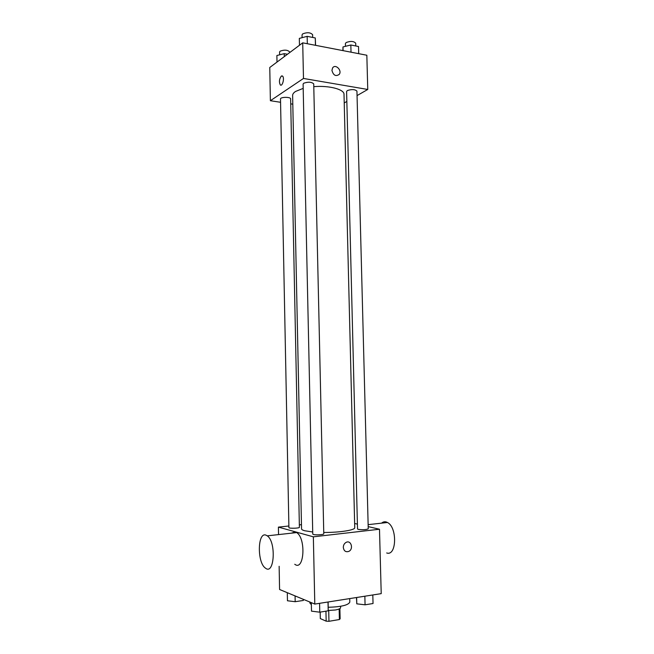 <?xml version="1.0" encoding="UTF-8"?>
<svg xmlns="http://www.w3.org/2000/svg" width="654" height="654" viewBox="0 0 654 654"><rect width="100%" height="100%" fill="white"/><g stroke="black" fill="none" stroke-linecap="round" stroke-linejoin="round"><path stroke-width="0.98" d="M339.148 608.972L339.393 619.534L340.129 618.798L339.884 608.588M339.393 619.534L328.962 621.3L326.166 621.161L320.313 618.586L320.166 612.119M328.717 610.468L328.962 621.3M325.945 611.179L326.166 621.161M340.587 606.291L340.62 607.607C340.505 608.596 338.731 609.397 335.289 609.994L328.218 610.46M328.259 607.288C341.323 606.879 348.508 605.13 349.816 602.04L349.735 598.59M309.841 602.023L309.857 602.947L311.361 604.705M368.186 526.617L379.492 529.233L381.217 593.644L314.795 604.075L279.577 589.491L279.144 566.299M379.492 529.233L313.348 536.828L314.795 604.075M343.309 547.406C343.366 545.117 344.282 543.449 346.064 542.403C351.051 539.624 353.904 549.139 348.77 551.412C345.696 552.336 343.873 551.003 343.309 547.406C343.873 550.995 345.696 552.336 348.77 551.412L348.77 551.412C353.904 549.139 351.043 539.615 346.056 542.403M303.186 88.372L295.518 91.47C293.572 92.77 292.608 94.119 292.624 95.509L301.551 528.882C301.584 529.56 302.622 530.181 304.682 530.746L312.718 531.996M323.746 532.462C339.598 532.593 355.326 530.083 354.746 527.68L344.012 94.348C344.388 89.361 329.044 85.306 313.789 86.663M354.648 523.486L357.403 524.124M313.348 536.828L278.408 527.116L288.88 526.004M299.344 524.892L301.469 524.663M358.318 529.405C363.019 529.944 366.33 529.748 368.243 528.8L356.937 91.119C355.024 89.312 351.819 89.132 347.323 90.563L346.595 91.486L357.525 528.98L358.318 529.405M313.438 534.49C315.833 535.234 324.082 534.694 323.779 533.811L313.724 83.9C311.639 81.922 308.304 81.693 303.718 83.221L303.096 84.104L312.759 534.081L313.438 534.49M299.393 527.304C299.687 528.326 288.667 528.645 288.913 527.598L280.501 99.007C280.198 96.882 290.85 96.776 290.638 98.901L299.393 527.304M278.408 527.116L278.547 534.596M291.447 533.157L295.232 531.882L296.671 532.585C306.236 538.373 304.192 571.629 294.758 564.263M265.9 535.119L267.273 535.847C276.405 541.806 274.418 575.675 265.418 568.097C257.038 562.702 257.496 531.8 265.9 535.119M386.702 552.957C396.692 556.554 397.444 527.255 387.47 522.497C385.329 521.344 383.375 521.565 381.601 523.151M357.059 95.598L367.752 89.467L303.481 78.455L270.388 100.716L280.566 102.286M290.736 103.855L292.804 104.174M344.225 102.948L346.841 101.444M303.481 78.455L302.712 42.837L366.837 55.238L367.752 89.467M331.938 70.403L332.624 67.893C335.396 63.536 342.353 70.387 339.246 74.376C335.788 76.714 333.352 75.39 331.938 70.403C333.352 75.39 335.788 76.714 339.246 74.384L339.246 74.376C342.344 70.387 335.388 63.536 332.624 67.893M302.712 42.837L269.767 67.485L270.388 100.716M280.762 85.118L280.28 84.865C278.915 81.881 279.266 78.954 281.334 76.085L282.585 76.126C284.776 77.924 282.332 87.08 280.272 84.865C278.906 81.881 279.266 78.954 281.334 76.077L282.103 75.864M287.458 54.249L284.228 53.653L276.879 55.516L277.002 62.065M284.228 53.653L284.286 56.62M279.634 54.822L279.577 52.058L280.108 51.184C284.433 49.59 287.629 49.851 289.681 51.968L289.689 52.573M315.58 45.322L315.285 37.957L307.159 36.346L299.328 38.39L299.467 45.257M315.285 37.957L315.457 45.298M307.159 36.346L307.323 43.728M302.099 37.67L302.042 34.907L302.655 33.894C307.216 32.144 310.536 32.414 312.628 34.711L312.694 37.441M358.711 53.669L358.523 46.516L350.838 44.995L342.99 46.941L342.917 50.611M350.838 44.995L351.018 52.181M342.99 46.941L343.08 50.644M345.467 46.328L345.402 43.605L346.121 42.543C350.593 40.891 353.781 41.12 355.702 43.213L355.776 45.976M303.497 599.399L303.333 600.454L295.191 601.705L287.458 600.773L287.302 592.688M303.309 599.326L303.333 600.454M295.077 595.908L295.191 601.705M328.136 601.982L328.21 610.811L319.765 612.185L311.5 611.147L311.312 602.636M328.006 601.999L328.21 610.811M319.577 603.323L319.765 612.185M372.813 594.96L373.033 603.519L365.071 604.811L356.79 603.838L356.463 597.527M364.85 596.211L365.071 604.811M356.634 597.503L356.79 603.838M296.671 532.585L267.273 535.847M368.137 524.647L387.47 522.497"/></g></svg>
